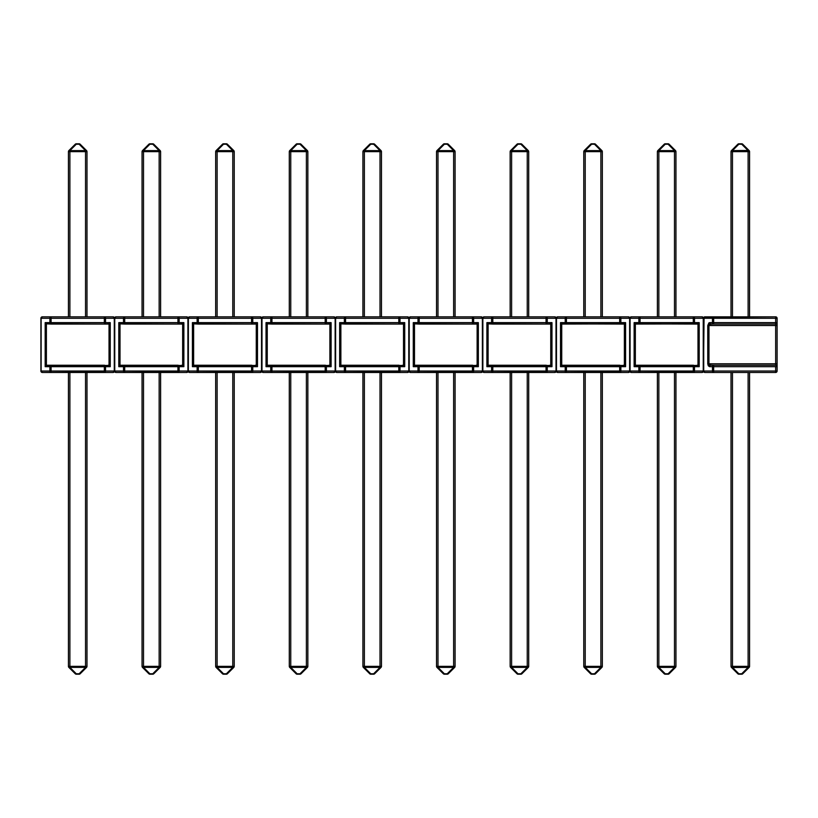 <?xml version="1.0" encoding="UTF-8"?>
<svg xmlns="http://www.w3.org/2000/svg" width="818" height="818" viewBox="0 0 818 818"><rect width="100%" height="100%" fill="white"/><g stroke="black" fill="none" stroke-linecap="round" stroke-linejoin="round"><path stroke-width="1.23" d="M777.1 366.464L775.648 365.237L710.852 365.237A1.452 1.217 90 0 0 709.635 366.679L708.306 365.83L707.754 363.785L707.754 325.523L708.92 322.844L712.468 322.629L712.468 318.284L703.715 318.284L703.715 371.035L712.468 371.035L712.468 366.679L709.635 366.679L712.468 366.679L712.468 371.035L703.715 371.035A1.452 1.217 90 0 0 704.932 372.476L775.648 372.476A1.452 1.452 0 0 0 777.1 371.035A1.452 1.452 0 0 1 775.648 372.476L775.648 366.679L713.674 366.679L713.674 371.035L775.648 371.035L775.648 372.476L713.674 372.476A1.452 1.217 -90 0 1 712.468 371.035L713.674 372.476L713.674 371.035L713.674 372.476L704.932 372.476A1.452 1.452 0 0 1 703.48 371.035L703.48 318.284L703.48 371.035A1.452 1.452 0 0 0 704.932 372.476L703.48 371.035L704.073 317.251L775.648 316.832A1.452 1.452 0 0 1 777.1 318.284L777.1 365.83M777.1 366.679L777.1 371.035L775.648 371.035L777.1 371.035L777.1 366.679L775.648 366.679L775.648 371.035L712.468 371.035L713.674 371.035L713.674 366.679L777.1 366.679L777.1 363.785L708.971 363.785L708.971 325.523L775.648 325.523L775.648 365.237A1.452 1.452 0 0 1 777.1 366.679M703.715 318.284L712.468 318.284A1.452 1.217 -90 0 1 713.674 316.832L713.674 322.629L775.648 322.629L775.648 318.284L713.674 318.284L777.1 318.284L775.648 316.832L775.648 318.284L775.648 316.832L704.932 316.832A1.452 1.452 0 0 0 703.48 318.284A1.452 1.452 0 0 1 704.932 316.832A1.452 1.217 90 0 0 703.715 318.284L704.073 317.251M710.852 365.237L708.971 363.785L707.754 363.785L709.635 366.679A1.452 1.217 -90 0 1 710.852 365.237L713.674 365.237L713.674 366.679L712.468 366.679L713.674 366.679L713.674 365.237L712.468 366.679A1.452 1.217 -90 0 1 713.674 365.237L710.136 365.125L708.971 363.785L777.1 363.785L777.1 325.523L775.648 325.523L775.648 365.237L713.674 365.237M713.674 324.071L775.648 324.071L777.1 322.629L777.1 318.284L775.648 318.284L775.648 322.629L777.1 322.629A1.452 1.452 0 0 1 775.648 324.071L775.648 325.523L777.1 325.523L777.1 322.629L775.648 322.629L775.648 324.071L775.648 322.629L713.674 322.629L713.674 316.832L712.468 318.284L713.674 318.284L712.468 318.284L712.468 322.629L713.674 322.629L713.674 324.071L775.648 324.071L775.648 325.523L708.971 325.523L710.136 324.184L713.674 324.071L713.674 322.629L712.468 322.629L713.674 324.071A1.452 1.217 -90 0 1 712.468 322.629L709.635 322.629L707.754 325.523L707.754 363.785L708.971 363.785L708.971 325.523L707.754 325.523L708.971 325.523L710.852 324.071A1.452 1.217 -90 0 1 709.635 322.629A1.452 1.217 90 0 0 710.852 324.071L713.674 324.071M749.564 316.832L749.564 151.637L748.112 151.637L748.112 316.832L748.112 150.614L741.721 144.224L738.859 144.224L732.468 150.614L749.145 150.614A1.452 1.452 0 0 1 749.564 151.637L748.705 150.461L732.468 150.614L732.468 151.637L749.564 151.637L749.564 316.832M731.016 151.637L731.016 316.832L731.016 151.637A1.452 1.452 0 0 1 731.435 150.614L737.836 144.224L731.435 150.614L731.016 151.637L732.468 151.637L731.016 151.637M748.112 150.614L741.721 144.224L742.744 144.224A1.452 1.452 0 0 0 741.721 143.794L738.859 143.794L741.721 143.794A1.452 1.452 0 0 1 742.744 144.224A1.452 0.838 135 0 0 741.721 144.224L738.859 143.794A1.452 1.452 0 0 0 737.836 144.224A1.452 1.452 0 0 0 737.836 144.224A1.452 1.452 0 0 1 738.859 143.794L738.859 144.224A1.452 0.838 -135 0 0 737.836 144.224L738.859 144.224L732.468 150.614L731.435 150.614A1.452 0.838 45 0 1 732.468 150.614L732.468 316.832L732.468 151.637L748.112 151.637L748.112 150.614A1.452 0.838 -45 0 1 749.145 150.614L742.744 144.224L749.145 150.614L748.112 150.614L748.705 150.461M749.564 666.363L749.564 372.476L749.564 666.363A1.452 1.452 0 0 1 749.145 667.386L742.744 673.776L749.145 667.386A1.452 1.452 0 0 0 749.564 666.363L732.468 666.363L732.468 372.476L732.468 666.363L731.016 666.363L732.468 666.363L732.468 667.386L738.859 673.776L741.721 673.776L748.112 667.386L731.435 667.386L737.836 673.776L731.435 667.386A1.452 1.452 0 0 1 731.016 666.363A1.452 1.452 0 0 0 731.435 667.386L732.468 667.386L732.468 666.363L749.564 666.363M748.112 372.476L748.112 667.386L748.112 372.476M731.016 372.476L731.016 666.363L731.016 372.476M731.875 667.539L748.112 667.386L741.721 674.206L738.859 674.206A1.452 1.452 0 0 1 737.836 673.776A1.452 1.452 0 0 0 737.836 673.787A1.452 0.838 -45 0 0 738.859 673.776L732.468 667.386A1.452 0.838 135 0 1 731.435 667.386L737.836 673.776A1.452 1.452 0 0 0 738.859 674.206L737.836 673.776M748.705 667.539L749.145 667.386A1.452 0.838 -135 0 1 748.112 667.386L749.145 667.386M741.721 673.776A1.452 0.838 45 0 0 742.744 673.776L741.721 673.776M741.721 674.206A1.452 1.452 0 0 0 742.744 673.776A1.452 1.452 0 0 1 741.721 674.206M657.396 151.637L657.396 316.832L657.396 151.637A1.452 1.452 0 0 1 657.815 150.614L664.216 144.224L657.396 151.637L674.492 151.637L674.492 316.832L674.492 150.614L668.101 144.224L665.239 144.224L658.848 150.614L674.492 150.614L657.815 150.614A1.452 0.838 45 0 1 658.848 150.614L658.848 151.637L657.396 151.637M658.848 316.832L658.848 150.614L665.239 144.224A1.452 0.838 -135 0 0 664.216 144.224A1.452 1.452 0 0 1 665.239 143.794L668.101 143.794L665.239 143.794A1.452 1.452 0 0 0 664.216 144.224A1.452 1.452 0 0 0 664.216 144.224L668.101 144.224L674.492 150.614L674.492 151.637L675.944 151.637L675.944 316.832L675.944 151.637L658.848 151.637L658.848 316.832M675.525 150.614L669.124 144.224A1.452 0.838 135 0 0 668.101 144.224L669.124 144.224A1.452 1.452 0 0 0 668.101 143.794A1.452 1.452 0 0 1 669.124 144.224L675.525 150.614A1.452 1.452 0 0 1 675.944 151.637L675.525 150.614L674.492 150.614L675.525 150.614A1.452 0.838 -45 0 0 674.492 150.614L675.525 150.614M675.085 150.461L674.492 150.614M697.048 324.071L699.206 322.629L694.492 322.629L694.492 318.284L703.245 318.284A1.452 1.217 -90 0 0 702.028 316.832L631.312 316.832A1.452 1.217 90 0 0 630.095 318.284L630.095 371.035L638.848 371.035L638.848 366.679L634.134 366.679L634.134 322.629L638.848 322.629L638.848 318.284L630.095 318.284L638.848 318.284L638.848 322.629L634.134 322.629L636.292 324.071L697.989 323.846L697.989 365.472L635.351 365.472L635.351 323.846L697.048 324.071L693.286 324.071L694.492 322.629L699.206 322.629L699.206 366.679L694.492 366.679L694.492 371.035L703.245 371.035L703.245 318.284L694.492 318.284L694.492 322.629A1.452 1.217 90 0 1 693.286 324.071L693.286 318.284L640.054 318.284L640.054 322.629L693.286 322.629L693.286 324.071M636.292 365.237L634.134 366.679L635.351 365.472L635.351 323.846L634.134 322.629L634.134 366.679L638.848 366.679A1.452 1.217 -90 0 1 640.054 365.237L636.292 365.237L640.054 365.237L640.054 366.679L693.286 366.679L693.286 365.237A1.452 1.217 90 0 1 694.492 366.679L693.286 365.237L693.286 371.035L693.286 366.679L640.054 366.679L640.054 371.035L693.286 371.035L693.286 372.476L702.028 372.476L631.312 372.476L694.145 372.057L694.492 366.679L699.206 366.679L699.206 322.629L697.989 323.846L697.989 365.472L699.206 366.679L697.048 365.237M693.286 365.237L640.054 365.237L638.848 366.679L638.848 371.035L693.286 371.035L693.286 372.476A1.452 1.217 90 0 0 694.492 371.035L703.48 371.035L702.028 372.476A1.452 1.217 -90 0 0 703.245 371.035L703.48 318.284A1.452 1.452 0 0 0 702.028 316.832L703.48 318.284L703.48 371.035L703.48 318.284A1.452 1.452 0 0 0 702.028 316.832L693.286 316.832L693.286 322.629L640.054 322.629L640.054 324.071A1.452 1.217 -90 0 1 638.848 322.629L640.054 324.071L640.054 322.629L638.848 322.629L640.054 322.629L640.054 318.284L694.492 318.284L693.286 318.284L693.286 316.832L640.054 316.832L640.054 318.284L638.848 318.284L640.054 318.284L640.054 316.832L638.848 318.284A1.452 1.217 -90 0 1 640.054 316.832L631.312 316.832A1.452 1.452 0 0 0 629.86 318.284L631.312 316.832A1.452 1.452 0 0 0 629.86 318.284L630.095 371.035L629.86 318.284A1.452 1.452 0 0 0 628.408 316.832L557.692 316.832A1.452 1.217 90 0 0 556.475 318.284L556.475 371.035L565.228 371.035L565.228 366.679L560.514 366.679L560.514 322.629L565.228 322.629L565.228 318.284L556.475 318.284L565.228 318.284L565.228 322.629L560.514 322.629L562.672 324.071L624.369 323.846L624.369 365.472L561.731 365.472L561.731 323.846L623.428 324.071L619.666 324.071L620.872 322.629L625.586 322.629L625.586 366.679L620.872 366.679L620.872 371.035L629.625 371.035L629.625 318.284L620.872 318.284L620.872 322.629A1.452 1.217 90 0 1 619.666 324.071L619.666 318.284L566.434 318.284L566.434 322.629L619.666 322.629L619.666 324.071M694.492 322.629L693.286 322.629L694.492 322.629M693.286 366.679L694.492 366.679L693.286 366.679M694.145 317.251L693.286 316.832A1.452 1.217 90 0 1 694.492 318.284L694.145 317.251M623.428 324.071L625.586 322.629L620.872 322.629L620.872 318.284L629.625 318.284L629.625 371.035L628.408 372.476L619.666 372.476L628.408 372.476A1.452 1.217 -90 0 0 629.625 371.035L629.86 371.035A1.452 1.452 0 0 0 631.312 372.476A1.452 1.452 0 0 1 629.86 371.035L630.095 371.035A1.452 1.217 90 0 0 631.312 372.476L630.095 371.035L638.848 371.035L640.054 372.476A1.452 1.217 -90 0 1 638.848 371.035L640.054 371.035L640.054 372.476L640.054 366.679L638.848 366.679L640.054 366.679L640.054 365.237M702.028 372.476A1.452 1.452 0 0 0 703.48 371.035A1.452 1.452 0 0 1 702.028 372.476M630.095 318.284L630.453 317.251M657.815 667.386L664.216 673.776A1.452 1.452 0 0 0 664.216 673.787A1.452 0.838 -45 0 0 665.239 673.776L658.848 667.386L657.815 667.386L664.216 673.776A1.452 1.452 0 0 0 665.239 674.206L668.101 673.776L665.239 673.776L658.848 667.386L674.492 667.386L668.101 673.776L664.216 673.776A1.452 1.452 0 0 0 665.239 674.206L668.101 674.206A1.452 1.452 0 0 0 669.124 673.776L675.525 667.386A1.452 1.452 0 0 0 675.944 666.363L675.944 372.476L675.944 666.363A1.452 1.452 0 0 1 675.525 667.386A1.452 0.838 -135 0 1 674.492 667.386L674.492 666.363L658.848 666.363L658.848 372.476L658.848 666.363L657.396 666.363L658.848 666.363L658.255 667.539L658.848 667.386A1.452 0.838 135 0 1 657.815 667.386A1.452 1.452 0 0 1 657.396 666.363L658.255 667.539M675.085 667.539L674.492 667.386L675.085 667.539L674.492 667.386L668.101 674.206A1.452 1.452 0 0 0 669.124 673.776L668.101 673.776A1.452 0.838 45 0 0 669.124 673.776L675.525 667.386M657.396 372.476L657.396 666.363L657.396 372.476M674.492 372.476L674.492 666.363L658.848 666.363L658.848 667.386L674.492 667.386L674.492 666.363L675.944 666.363L674.492 666.363L674.492 372.476M583.776 151.637L583.776 316.832L583.776 151.637A1.452 1.452 0 0 1 584.195 150.614L590.596 144.224L583.776 151.637L600.872 151.637L600.872 316.832L600.872 150.614L594.481 144.224L591.619 144.224L585.228 150.614L600.872 150.614L584.195 150.614A1.452 0.838 45 0 1 585.228 150.614L585.228 151.637L583.776 151.637M585.228 316.832L585.228 150.614L591.619 144.224A1.452 0.838 -135 0 0 590.596 144.224A1.452 1.452 0 0 1 591.619 143.794L594.481 143.794L591.619 143.794A1.452 1.452 0 0 0 590.596 144.224A1.452 1.452 0 0 0 590.596 144.224L594.481 144.224L600.872 150.614L600.872 151.637L602.324 151.637L602.324 316.832L602.324 151.637L585.228 151.637L585.228 316.832M601.905 150.614L595.504 144.224A1.452 0.838 135 0 0 594.481 144.224L595.504 144.224A1.452 1.452 0 0 0 594.481 143.794A1.452 1.452 0 0 1 595.504 144.224L601.905 150.614A1.452 1.452 0 0 1 602.324 151.637L601.905 150.614L600.872 150.614L601.905 150.614A1.452 0.838 -45 0 0 600.872 150.614L601.905 150.614M601.465 150.461L600.872 150.614M562.672 365.237L560.514 366.679L561.731 365.472L561.731 323.846L560.514 322.629L560.514 366.679L565.228 366.679A1.452 1.217 -90 0 1 566.434 365.237L562.672 365.237L566.434 365.237L566.434 366.679L619.666 366.679L619.666 365.237A1.452 1.217 90 0 1 620.872 366.679L619.666 365.237L619.666 371.035L619.666 366.679L566.434 366.679L566.434 371.035L619.666 371.035L619.666 372.476L557.692 372.476L620.525 372.057L620.872 366.679L625.586 366.679L625.586 322.629L624.369 323.846L624.369 365.472L625.586 366.679L623.428 365.237M489.052 365.237L492.814 365.237L489.052 365.237L486.894 366.679L488.111 365.472L488.111 323.846L486.894 322.629L486.894 366.679L491.608 366.679L491.608 371.035L482.62 371.035L482.62 318.284A1.452 1.452 0 0 1 484.072 316.832A1.452 1.452 0 0 0 482.62 318.284L482.62 371.035L482.62 318.284L484.072 316.832L492.814 316.832L484.072 316.832A1.452 1.217 90 0 0 482.855 318.284L491.608 318.284A1.452 1.217 -90 0 1 492.814 316.832L491.608 318.284L492.814 318.284L491.608 318.284L491.608 322.629L492.814 322.629L491.608 322.629L492.814 324.071A1.452 1.217 -90 0 1 491.608 322.629L486.894 322.629L491.608 322.629L491.608 318.284L482.855 318.284L482.855 371.035L491.608 371.035L491.608 366.679L486.894 366.679L486.894 322.629L488.111 323.846L492.814 324.071L492.814 316.832L546.046 316.832L492.814 316.832L492.814 318.284L546.046 318.284L546.046 316.832A1.452 1.217 90 0 1 547.252 318.284L546.046 316.832L554.788 316.832A1.452 1.452 0 0 1 556.24 318.284L556.24 318.284A1.452 1.452 0 0 0 554.788 316.832L556.005 318.284A1.452 1.217 -90 0 0 554.788 316.832L546.046 316.832L546.046 318.284L547.252 318.284L546.046 318.284L546.046 322.629L547.252 322.629L547.252 318.284L556.005 318.284L556.005 371.035L554.788 372.476L546.046 372.476L554.788 372.476A1.452 1.217 -90 0 0 556.005 371.035L556.24 318.284L557.692 316.832A1.452 1.452 0 0 0 556.24 318.284A1.452 1.452 0 0 1 557.692 316.832L566.434 316.832L566.434 318.284L619.666 318.284L619.666 322.629L566.434 322.629L566.434 324.071A1.452 1.217 -90 0 1 565.228 322.629L566.434 324.071L566.434 322.629L565.228 322.629L566.434 322.629L566.434 318.284L565.228 318.284L566.434 318.284L566.434 316.832L565.228 318.284A1.452 1.217 -90 0 1 566.434 316.832L619.666 316.832L619.666 318.284L620.872 318.284L619.666 318.284L619.666 316.832A1.452 1.217 90 0 1 620.872 318.284L619.666 316.832L628.408 316.832L629.625 318.284A1.452 1.217 -90 0 0 628.408 316.832A1.452 1.452 0 0 1 629.86 318.284L629.86 371.035L620.872 371.035A1.452 1.217 90 0 1 619.666 372.476L619.666 371.035L566.434 371.035L566.434 365.237L565.228 366.679L566.434 366.679L565.228 366.679L565.228 371.035L566.434 371.035L566.434 372.476L566.434 371.035L565.228 371.035L566.434 372.476A1.452 1.217 -90 0 1 565.228 371.035L556.475 371.035L556.475 318.284L556.475 371.035A1.452 1.217 90 0 0 557.692 372.476L556.24 371.035A1.452 1.452 0 0 0 557.692 372.476A1.452 1.452 0 0 1 556.24 371.035L556.24 318.284L556.24 371.035L556.005 318.284L547.252 318.284L547.252 322.629L551.966 322.629L551.966 366.679L547.252 366.679L547.252 371.035L556.005 371.035L547.252 371.035L547.252 366.679L551.966 366.679L551.966 322.629L547.252 322.629A1.452 1.217 90 0 1 546.046 324.071L550.749 323.846L550.749 365.472L488.111 365.472L488.111 323.846L549.808 324.071L546.046 324.071L547.252 322.629L546.046 322.629L546.046 318.284L492.814 318.284L492.814 322.629L546.046 322.629L546.046 324.071L546.046 322.629L492.814 322.629L492.814 324.071L546.046 324.071M620.872 322.629L619.666 322.629L620.872 322.629M619.666 366.679L620.872 366.679L619.666 366.679M619.666 365.237L566.434 365.237M628.408 372.476A1.452 1.452 0 0 0 629.86 371.035A1.452 1.452 0 0 1 628.408 372.476M556.475 318.284L556.833 317.251M584.195 667.386L590.596 673.776A1.452 1.452 0 0 0 590.596 673.787A1.452 0.838 -45 0 0 591.619 673.776L585.228 667.386L584.195 667.386L590.596 673.776A1.452 1.452 0 0 0 591.619 674.206L594.481 673.776L591.619 673.776L585.228 667.386L600.872 667.386L594.481 673.776L590.596 673.776A1.452 1.452 0 0 0 591.619 674.206L594.481 674.206A1.452 1.452 0 0 0 595.504 673.776L601.905 667.386A1.452 1.452 0 0 0 602.324 666.363L602.324 372.476L602.324 666.363A1.452 1.452 0 0 1 601.905 667.386A1.452 0.838 -135 0 1 600.872 667.386L600.872 666.363L585.228 666.363L585.228 372.476L585.228 666.363L583.776 666.363L585.228 666.363L584.635 667.539L585.228 667.386A1.452 0.838 135 0 1 584.195 667.386A1.452 1.452 0 0 1 583.776 666.363L584.635 667.539M601.465 667.539L600.872 667.386L601.465 667.539L600.872 667.386L594.481 674.206A1.452 1.452 0 0 0 595.504 673.776L594.481 673.776A1.452 0.838 45 0 0 595.504 673.776L601.905 667.386M583.776 372.476L583.776 666.363L583.776 372.476M600.872 372.476L600.872 666.363L585.228 666.363L585.228 667.386L600.872 667.386L600.872 666.363L602.324 666.363L600.872 666.363L600.872 372.476M510.156 151.637L510.156 316.832L510.156 151.637A1.452 1.452 0 0 1 510.575 150.614L516.976 144.224L510.156 151.637L527.252 151.637L527.252 316.832L527.252 150.614L520.861 144.224L517.999 144.224L511.608 150.614L527.252 150.614L510.575 150.614A1.452 0.838 45 0 1 511.608 150.614L511.608 151.637L510.156 151.637M511.608 316.832L511.608 150.614L517.999 144.224A1.452 0.838 -135 0 0 516.976 144.224A1.452 1.452 0 0 1 517.999 143.794L520.861 143.794L517.999 143.794A1.452 1.452 0 0 0 516.976 144.224A1.452 1.452 0 0 0 516.976 144.224L520.861 144.224L527.252 150.614L527.252 151.637L528.704 151.637L528.704 316.832L528.704 151.637L511.608 151.637L511.608 316.832M528.285 150.614L521.884 144.224A1.452 0.838 135 0 0 520.861 144.224L521.884 144.224A1.452 1.452 0 0 0 520.861 143.794A1.452 1.452 0 0 1 521.884 144.224L528.285 150.614A1.452 1.452 0 0 1 528.704 151.637L528.285 150.614L527.252 150.614L528.285 150.614A1.452 0.838 -45 0 0 527.252 150.614L528.285 150.614M527.845 150.461L527.252 150.614M546.046 372.476L484.072 372.476L546.905 372.057L547.252 371.035L546.046 371.035L546.046 366.679L492.814 366.679L492.814 371.035L547.252 371.035A1.452 1.217 90 0 1 546.046 372.476L546.046 371.035L546.046 372.476M551.434 323.314L551.966 322.629L551.434 323.314M549.808 324.071L550.749 323.846L550.749 365.472L551.966 366.679L549.808 365.237M546.046 365.237A1.452 1.217 90 0 1 547.252 366.679L546.046 365.237L546.046 366.679L547.252 366.679L546.046 366.679L546.046 365.237L492.814 365.237L492.814 366.679L546.046 366.679L546.046 371.035L492.814 371.035L492.814 365.237L491.608 366.679A1.452 1.217 -90 0 1 492.814 365.237M491.608 366.679L492.814 366.679L491.608 366.679M491.608 371.035L492.814 371.035L492.814 372.476L492.814 371.035L491.608 371.035L492.814 372.476A1.452 1.217 -90 0 1 491.608 371.035M554.788 372.476A1.452 1.452 0 0 0 556.24 371.035A1.452 1.452 0 0 1 554.788 372.476M482.855 371.035A1.452 1.217 90 0 0 484.072 372.476L482.855 371.035M415.432 365.237L419.194 365.237L415.432 365.237L413.274 366.679L414.491 365.472L414.491 323.846L413.274 322.629L413.274 366.679L417.988 366.679L417.988 371.035L409 371.035L409 318.284A1.452 1.452 0 0 1 410.452 316.832A1.452 1.452 0 0 0 409 318.284L409 371.035L409 318.284L410.452 316.832L419.194 316.832L410.452 316.832A1.452 1.217 90 0 0 409.235 318.284L417.988 318.284A1.452 1.217 -90 0 1 419.194 316.832L417.988 318.284L419.194 318.284L417.988 318.284L417.988 322.629L419.194 322.629L417.988 322.629L419.194 324.071A1.452 1.217 -90 0 1 417.988 322.629L413.274 322.629L417.988 322.629L417.988 318.284L409.235 318.284L409.235 371.035L417.988 371.035L417.988 366.679L413.274 366.679L413.274 322.629L414.491 323.846L419.194 324.071L419.194 316.832L472.426 316.832L419.194 316.832L419.194 318.284L472.426 318.284L472.426 316.832A1.452 1.217 90 0 1 473.632 318.284L472.426 316.832L481.168 316.832A1.452 1.452 0 0 1 482.62 318.284L482.62 318.284A1.452 1.452 0 0 0 481.168 316.832L482.385 318.284A1.452 1.217 -90 0 0 481.168 316.832L472.426 316.832L472.426 318.284L473.632 318.284L472.426 318.284L472.426 322.629L473.632 322.629L473.632 318.284L482.385 318.284L482.385 371.035L481.168 372.476L472.426 372.476L481.168 372.476A1.452 1.217 -90 0 0 482.385 371.035L482.62 371.035A1.452 1.452 0 0 0 484.072 372.476A1.452 1.452 0 0 1 482.62 371.035L482.62 318.284L482.62 371.035L482.385 318.284L473.632 318.284L473.632 322.629L478.346 322.629L478.346 366.679L473.632 366.679L473.632 371.035L482.385 371.035L473.632 371.035L473.632 366.679L478.346 366.679L478.346 322.629L473.632 322.629A1.452 1.217 90 0 1 472.426 324.071L477.129 323.846L477.129 365.472L414.491 365.472L414.491 323.846L476.188 324.071L472.426 324.071L473.632 322.629L472.426 322.629L472.426 318.284L419.194 318.284L419.194 322.629L472.426 322.629L472.426 324.071L472.426 322.629L419.194 322.629L419.194 324.071L472.426 324.071M482.855 318.284L483.213 317.251M510.575 667.386L516.976 673.776A1.452 1.452 0 0 0 516.976 673.787A1.452 0.838 -45 0 0 517.999 673.776L511.608 667.386L510.575 667.386L516.976 673.776A1.452 1.452 0 0 0 517.999 674.206L520.861 673.776L517.999 673.776L511.608 667.386L527.252 667.386L520.861 673.776L516.976 673.776A1.452 1.452 0 0 0 517.999 674.206L520.861 674.206A1.452 1.452 0 0 0 521.884 673.776L528.285 667.386A1.452 1.452 0 0 0 528.704 666.363L528.704 372.476L528.704 666.363A1.452 1.452 0 0 1 528.285 667.386A1.452 0.838 -135 0 1 527.252 667.386L527.252 666.363L511.608 666.363L511.608 372.476L511.608 666.363L510.156 666.363L511.608 666.363L511.015 667.539L511.608 667.386A1.452 0.838 135 0 1 510.575 667.386A1.452 1.452 0 0 1 510.156 666.363L511.015 667.539M527.845 667.539L527.252 667.386L527.845 667.539L527.252 667.386L520.861 674.206A1.452 1.452 0 0 0 521.884 673.776L520.861 673.776A1.452 0.838 45 0 0 521.884 673.776L528.285 667.386M510.156 372.476L510.156 666.363L510.156 372.476M527.252 372.476L527.252 666.363L511.608 666.363L511.608 667.386L527.252 667.386L527.252 666.363L528.704 666.363L527.252 666.363L527.252 372.476M436.536 151.637L436.536 316.832L436.536 151.637A1.452 1.452 0 0 1 436.955 150.614L443.356 144.224L436.536 151.637L453.632 151.637L453.632 316.832L453.632 150.614L447.241 144.224L444.379 144.224L437.988 150.614L453.632 150.614L436.955 150.614A1.452 0.838 45 0 1 437.988 150.614L437.988 151.637L436.536 151.637M437.988 316.832L437.988 150.614L444.379 144.224A1.452 0.838 -135 0 0 443.356 144.224A1.452 1.452 0 0 1 444.379 143.794L447.241 143.794L444.379 143.794A1.452 1.452 0 0 0 443.356 144.224A1.452 1.452 0 0 0 443.356 144.224L447.241 144.224L453.632 150.614L453.632 151.637L455.084 151.637L455.084 316.832L455.084 151.637L437.988 151.637L437.988 316.832M454.665 150.614L448.264 144.224A1.452 0.838 135 0 0 447.241 144.224L448.264 144.224A1.452 1.452 0 0 0 447.241 143.794A1.452 1.452 0 0 1 448.264 144.224L454.665 150.614A1.452 1.452 0 0 1 455.084 151.637L454.665 150.614L453.632 150.614L454.665 150.614A1.452 0.838 -45 0 0 453.632 150.614L454.665 150.614M454.225 150.461L453.632 150.614M472.426 372.476L410.452 372.476L473.285 372.057L473.632 371.035L472.426 371.035L472.426 366.679L419.194 366.679L419.194 371.035L473.632 371.035A1.452 1.217 90 0 1 472.426 372.476L472.426 371.035L472.426 372.476M477.814 323.314L477.129 323.846L477.814 323.314M476.188 324.071L477.129 323.846L477.129 365.472L478.346 366.679L476.188 365.237M472.426 365.237A1.452 1.217 90 0 1 473.632 366.679L472.426 365.237L472.426 366.679L473.632 366.679L472.426 366.679L472.426 365.237L419.194 365.237L419.194 366.679L472.426 366.679L472.426 371.035L419.194 371.035L419.194 365.237L417.988 366.679A1.452 1.217 -90 0 1 419.194 365.237M417.988 366.679L419.194 366.679L417.988 366.679M417.988 371.035L419.194 371.035L419.194 372.476L419.194 371.035L417.988 371.035L419.194 372.476A1.452 1.217 -90 0 1 417.988 371.035M481.168 372.476A1.452 1.452 0 0 0 482.62 371.035A1.452 1.452 0 0 1 481.168 372.476M409.235 371.035A1.452 1.217 90 0 0 410.452 372.476L409.235 371.035M341.812 365.237L345.574 365.237L341.812 365.237L339.654 366.679L340.871 365.472L340.871 323.846L339.654 322.629L339.654 366.679L344.368 366.679L344.368 371.035L335.38 371.035L335.38 318.284A1.452 1.452 0 0 1 336.832 316.832A1.452 1.452 0 0 0 335.38 318.284L335.38 371.035L335.38 318.284L336.832 316.832L345.574 316.832L336.832 316.832A1.452 1.217 90 0 0 335.615 318.284L344.368 318.284A1.452 1.217 -90 0 1 345.574 316.832L344.368 318.284L345.574 318.284L344.368 318.284L344.368 322.629L345.574 322.629L344.368 322.629L345.574 324.071A1.452 1.217 -90 0 1 344.368 322.629L339.654 322.629L344.368 322.629L344.368 318.284L335.615 318.284L335.615 371.035L344.368 371.035L344.368 366.679L339.654 366.679L339.654 322.629L340.871 323.846L345.574 324.071L345.574 316.832L398.806 316.832L345.574 316.832L345.574 318.284L398.806 318.284L398.806 316.832A1.452 1.217 90 0 1 400.012 318.284L398.806 316.832L407.548 316.832A1.452 1.452 0 0 1 409 318.284L409 318.284A1.452 1.452 0 0 0 407.548 316.832L408.765 318.284A1.452 1.217 -90 0 0 407.548 316.832L398.806 316.832L398.806 318.284L400.012 318.284L398.806 318.284L398.806 322.629L400.012 322.629L400.012 318.284L408.765 318.284L408.765 371.035L407.548 372.476L398.806 372.476L407.548 372.476A1.452 1.217 -90 0 0 408.765 371.035L409 371.035A1.452 1.452 0 0 0 410.452 372.476A1.452 1.452 0 0 1 409 371.035L409 318.284L409 371.035L408.765 318.284L400.012 318.284L400.012 322.629L404.726 322.629L404.726 366.679L400.012 366.679L400.012 371.035L408.765 371.035L400.012 371.035L400.012 366.679L404.726 366.679L404.726 322.629L400.012 322.629A1.452 1.217 90 0 1 398.806 324.071L403.509 323.846L403.509 365.472L340.871 365.472L340.871 323.846L402.568 324.071L398.806 324.071L400.012 322.629L398.806 322.629L398.806 318.284L345.574 318.284L345.574 322.629L398.806 322.629L398.806 324.071L398.806 322.629L345.574 322.629L345.574 324.071L398.806 324.071M409.235 318.284L409.593 317.251M436.955 667.386L443.356 673.776A1.452 1.452 0 0 0 443.356 673.787A1.452 0.838 -45 0 0 444.379 673.776L437.988 667.386L436.955 667.386L443.356 673.776A1.452 1.452 0 0 0 444.379 674.206L447.241 673.776L444.379 673.776L437.988 667.386L453.632 667.386L447.241 673.776L443.356 673.776A1.452 1.452 0 0 0 444.379 674.206L447.241 674.206A1.452 1.452 0 0 0 448.264 673.776L454.665 667.386A1.452 1.452 0 0 0 455.084 666.363L455.084 372.476L455.084 666.363A1.452 1.452 0 0 1 454.665 667.386A1.452 0.838 -135 0 1 453.632 667.386L453.632 666.363L437.988 666.363L437.988 372.476L437.988 666.363L436.536 666.363L437.988 666.363L437.395 667.539L437.988 667.386A1.452 0.838 135 0 1 436.955 667.386A1.452 1.452 0 0 1 436.536 666.363L437.395 667.539M454.225 667.539L453.632 667.386L454.225 667.539L453.632 667.386L447.241 674.206A1.452 1.452 0 0 0 448.264 673.776L447.241 673.776A1.452 0.838 45 0 0 448.264 673.776L454.665 667.386M436.536 372.476L436.536 666.363L436.536 372.476M453.632 372.476L453.632 666.363L437.988 666.363L437.988 667.386L453.632 667.386L453.632 666.363L455.084 666.363L453.632 666.363L453.632 372.476M362.916 151.637L362.916 316.832L362.916 151.637A1.452 1.452 0 0 1 363.335 150.614L369.736 144.224L362.916 151.637L380.012 151.637L380.012 316.832L380.012 150.614L373.621 144.224L370.759 144.224L364.368 150.614L380.012 150.614L363.335 150.614A1.452 0.838 45 0 1 364.368 150.614L364.368 151.637L362.916 151.637M364.368 316.832L364.368 150.614L370.759 144.224A1.452 0.838 -135 0 0 369.736 144.224A1.452 1.452 0 0 1 370.759 143.794L373.621 143.794L370.759 143.794A1.452 1.452 0 0 0 369.736 144.224A1.452 1.452 0 0 0 369.736 144.224L373.621 144.224L380.012 150.614L380.012 151.637L381.464 151.637L381.464 316.832L381.464 151.637L364.368 151.637L364.368 316.832M381.045 150.614L374.644 144.224A1.452 0.838 135 0 0 373.621 144.224L374.644 144.224A1.452 1.452 0 0 0 373.621 143.794A1.452 1.452 0 0 1 374.644 144.224L381.045 150.614A1.452 1.452 0 0 1 381.464 151.637L381.045 150.614L380.012 150.614L381.045 150.614A1.452 0.838 -45 0 0 380.012 150.614L381.045 150.614M380.605 150.461L380.012 150.614M398.806 372.476L336.832 372.476L399.665 372.057L400.012 371.035L398.806 371.035L398.806 366.679L345.574 366.679L345.574 371.035L400.012 371.035A1.452 1.217 90 0 1 398.806 372.476L398.806 371.035L398.806 372.476M404.194 323.314L403.509 323.846L404.194 323.314M402.568 324.071L403.509 323.846L403.509 365.472L404.726 366.679L402.568 365.237M398.806 365.237A1.452 1.217 90 0 1 400.012 366.679L398.806 365.237L398.806 366.679L400.012 366.679L398.806 366.679L398.806 365.237L345.574 365.237L345.574 366.679L398.806 366.679L398.806 371.035L345.574 371.035L345.574 365.237L344.368 366.679A1.452 1.217 -90 0 1 345.574 365.237M344.368 366.679L345.574 366.679L344.368 366.679M344.368 371.035L345.574 371.035L345.574 372.476L345.574 371.035L344.368 371.035L345.574 372.476A1.452 1.217 -90 0 1 344.368 371.035M407.548 372.476A1.452 1.452 0 0 0 409 371.035A1.452 1.452 0 0 1 407.548 372.476M335.615 371.035A1.452 1.217 90 0 0 336.832 372.476L335.615 371.035M268.192 365.237L271.954 365.237L268.192 365.237L266.034 366.679L267.251 365.472L267.251 323.846L266.034 322.629L266.034 366.679L270.748 366.679L270.748 371.035L261.76 371.035L261.76 318.284A1.452 1.452 0 0 1 263.212 316.832A1.452 1.452 0 0 0 261.76 318.284L261.76 371.035L261.76 318.284L263.212 316.832L271.954 316.832L263.212 316.832A1.452 1.217 90 0 0 261.995 318.284L270.748 318.284A1.452 1.217 -90 0 1 271.954 316.832L270.748 318.284L271.954 318.284L270.748 318.284L270.748 322.629L271.954 322.629L270.748 322.629L271.954 324.071A1.452 1.217 -90 0 1 270.748 322.629L266.034 322.629L270.748 322.629L270.748 318.284L261.995 318.284L261.995 371.035L270.748 371.035L270.748 366.679L266.034 366.679L266.034 322.629L267.251 323.846L271.954 324.071L271.954 316.832L325.186 316.832L271.954 316.832L271.954 318.284L325.186 318.284L325.186 316.832A1.452 1.217 90 0 1 326.392 318.284L325.186 316.832L333.928 316.832A1.452 1.452 0 0 1 335.38 318.284L335.38 318.284A1.452 1.452 0 0 0 333.928 316.832L335.145 318.284A1.452 1.217 -90 0 0 333.928 316.832L325.186 316.832L325.186 318.284L326.392 318.284L325.186 318.284L325.186 322.629L326.392 322.629L326.392 318.284L335.145 318.284L335.145 371.035L333.928 372.476L325.186 372.476L333.928 372.476A1.452 1.217 -90 0 0 335.145 371.035L335.38 371.035A1.452 1.452 0 0 0 336.832 372.476A1.452 1.452 0 0 1 335.38 371.035L335.38 318.284L335.38 371.035L335.145 318.284L326.392 318.284L326.392 322.629L331.106 322.629L331.106 366.679L326.392 366.679L326.392 371.035L335.145 371.035L326.392 371.035L326.392 366.679L331.106 366.679L331.106 322.629L326.392 322.629A1.452 1.217 90 0 1 325.186 324.071L329.889 323.846L329.889 365.472L267.251 365.472L267.251 323.846L328.948 324.071L325.186 324.071L326.392 322.629L325.186 322.629L325.186 318.284L271.954 318.284L271.954 322.629L325.186 322.629L325.186 324.071L325.186 322.629L271.954 322.629L271.954 324.071L325.186 324.071M335.615 318.284L335.973 317.251M363.335 667.386L369.736 673.776A1.452 1.452 0 0 0 369.736 673.787A1.452 0.838 -45 0 0 370.759 673.776L364.368 667.386L363.335 667.386L369.736 673.776A1.452 1.452 0 0 0 370.759 674.206L373.621 673.776L370.759 673.776L364.368 667.386L380.012 667.386L373.621 673.776L369.736 673.776A1.452 1.452 0 0 0 370.759 674.206L373.621 674.206A1.452 1.452 0 0 0 374.644 673.776L381.045 667.386A1.452 1.452 0 0 0 381.464 666.363L381.464 372.476L381.464 666.363A1.452 1.452 0 0 1 381.045 667.386A1.452 0.838 -135 0 1 380.012 667.386L380.012 666.363L364.368 666.363L364.368 372.476L364.368 666.363L362.916 666.363L364.368 666.363L363.775 667.539L364.368 667.386A1.452 0.838 135 0 1 363.335 667.386A1.452 1.452 0 0 1 362.916 666.363L363.775 667.539M380.605 667.539L380.012 667.386L380.605 667.539L380.012 667.386L373.621 674.206A1.452 1.452 0 0 0 374.644 673.776L373.621 673.776A1.452 0.838 45 0 0 374.644 673.776L381.045 667.386M362.916 372.476L362.916 666.363L362.916 372.476M380.012 372.476L380.012 666.363L364.368 666.363L364.368 667.386L380.012 667.386L380.012 666.363L381.464 666.363L380.012 666.363L380.012 372.476M289.296 151.637L289.296 316.832L289.296 151.637A1.452 1.452 0 0 1 289.715 150.614L296.116 144.224L289.296 151.637L306.392 151.637L306.392 316.832L306.392 150.614L300.001 144.224L297.139 144.224L290.748 150.614L306.392 150.614L289.715 150.614A1.452 0.838 45 0 1 290.748 150.614L290.748 151.637L289.296 151.637M290.748 316.832L290.748 150.614L297.139 144.224A1.452 0.838 -135 0 0 296.116 144.224A1.452 1.452 0 0 1 297.139 143.794L300.001 143.794L297.139 143.794A1.452 1.452 0 0 0 296.116 144.224A1.452 1.452 0 0 0 296.116 144.224L300.001 144.224L306.392 150.614L306.392 151.637L307.844 151.637L307.844 316.832L307.844 151.637L290.748 151.637L290.748 316.832M307.425 150.614L301.024 144.224A1.452 0.838 135 0 0 300.001 144.224L301.024 144.224A1.452 1.452 0 0 0 300.001 143.794A1.452 1.452 0 0 1 301.024 144.224L307.425 150.614A1.452 1.452 0 0 1 307.844 151.637L307.425 150.614L306.392 150.614L307.425 150.614A1.452 0.838 -45 0 0 306.392 150.614L307.425 150.614M306.985 150.461L306.392 150.614M325.186 372.476L263.212 372.476L326.045 372.057L326.392 371.035L325.186 371.035L325.186 366.679L271.954 366.679L271.954 371.035L326.392 371.035A1.452 1.217 90 0 1 325.186 372.476L325.186 371.035L325.186 372.476M330.574 323.314L329.889 323.846L330.574 323.314M328.948 324.071L329.889 323.846L329.889 365.472L331.106 366.679L328.948 365.237M325.186 365.237A1.452 1.217 90 0 1 326.392 366.679L325.186 365.237L325.186 366.679L326.392 366.679L325.186 366.679L325.186 365.237L271.954 365.237L271.954 366.679L325.186 366.679L325.186 371.035L271.954 371.035L271.954 365.237L270.748 366.679A1.452 1.217 -90 0 1 271.954 365.237M270.748 366.679L271.954 366.679L270.748 366.679M270.748 371.035L271.954 371.035L271.954 372.476L271.954 371.035L270.748 371.035L271.954 372.476A1.452 1.217 -90 0 1 270.748 371.035M333.928 372.476A1.452 1.452 0 0 0 335.38 371.035A1.452 1.452 0 0 1 333.928 372.476M261.995 371.035A1.452 1.217 90 0 0 263.212 372.476L261.995 371.035M194.572 365.237L198.334 365.237L194.572 365.237L192.414 366.679L193.631 365.472L193.631 323.846L192.414 322.629L192.414 366.679L197.128 366.679L197.128 371.035L188.14 371.035L188.14 318.284A1.452 1.452 0 0 1 189.592 316.832A1.452 1.452 0 0 0 188.14 318.284L188.14 371.035L188.14 318.284L189.592 316.832L198.334 316.832L189.592 316.832A1.452 1.217 90 0 0 188.375 318.284L197.128 318.284A1.452 1.217 -90 0 1 198.334 316.832L197.128 318.284L198.334 318.284L197.128 318.284L197.128 322.629L198.334 322.629L197.128 322.629L198.334 324.071A1.452 1.217 -90 0 1 197.128 322.629L192.414 322.629L197.128 322.629L197.128 318.284L188.375 318.284L188.375 371.035L197.128 371.035L197.128 366.679L192.414 366.679L192.414 322.629L193.631 323.846L198.334 324.071L198.334 316.832L251.566 316.832L198.334 316.832L198.334 318.284L251.566 318.284L251.566 316.832A1.452 1.217 90 0 1 252.772 318.284L251.566 316.832L260.308 316.832A1.452 1.452 0 0 1 261.76 318.284L261.76 318.284A1.452 1.452 0 0 0 260.308 316.832L261.525 318.284A1.452 1.217 -90 0 0 260.308 316.832L251.566 316.832L251.566 318.284L252.772 318.284L251.566 318.284L251.566 322.629L252.772 322.629L252.772 318.284L261.525 318.284L261.525 371.035L260.308 372.476L251.566 372.476L260.308 372.476A1.452 1.217 -90 0 0 261.525 371.035L261.76 371.035A1.452 1.452 0 0 0 263.212 372.476A1.452 1.452 0 0 1 261.76 371.035L261.76 318.284L261.76 371.035L261.525 318.284L252.772 318.284L252.772 322.629L257.486 322.629L257.486 366.679L252.772 366.679L252.772 371.035L261.525 371.035L252.772 371.035L252.772 366.679L257.486 366.679L257.486 322.629L252.772 322.629A1.452 1.217 90 0 1 251.566 324.071L256.269 323.846L256.269 365.472L193.631 365.472L193.631 323.846L255.328 324.071L251.566 324.071L252.772 322.629L251.566 322.629L251.566 318.284L198.334 318.284L198.334 322.629L251.566 322.629L251.566 324.071L251.566 322.629L198.334 322.629L198.334 324.071L251.566 324.071M261.995 318.284L262.353 317.251M289.715 667.386L296.116 673.776A1.452 1.452 0 0 0 296.116 673.787A1.452 0.838 -45 0 0 297.139 673.776L290.748 667.386L289.715 667.386L296.116 673.776A1.452 1.452 0 0 0 297.139 674.206L300.001 673.776L297.139 673.776L290.748 667.386L306.392 667.386L300.001 673.776L296.116 673.776A1.452 1.452 0 0 0 297.139 674.206L300.001 674.206A1.452 1.452 0 0 0 301.024 673.776L307.425 667.386A1.452 1.452 0 0 0 307.844 666.363L307.844 372.476L307.844 666.363A1.452 1.452 0 0 1 307.425 667.386A1.452 0.838 -135 0 1 306.392 667.386L306.392 666.363L290.748 666.363L290.748 372.476L290.748 666.363L289.296 666.363L290.748 666.363L290.155 667.539L290.748 667.386A1.452 0.838 135 0 1 289.715 667.386A1.452 1.452 0 0 1 289.296 666.363L290.155 667.539M306.985 667.539L306.392 667.386L306.985 667.539L306.392 667.386L300.001 674.206A1.452 1.452 0 0 0 301.024 673.776L300.001 673.776A1.452 0.838 45 0 0 301.024 673.776L307.425 667.386M289.296 372.476L289.296 666.363L289.296 372.476M306.392 372.476L306.392 666.363L290.748 666.363L290.748 667.386L306.392 667.386L306.392 666.363L307.844 666.363L306.392 666.363L306.392 372.476M215.676 151.637L215.676 316.832L215.676 151.637A1.452 1.452 0 0 1 216.095 150.614L222.496 144.224L215.676 151.637L232.772 151.637L232.772 316.832L232.772 150.614L226.381 144.224L223.518 144.224L217.128 150.614L232.772 150.614L216.095 150.614A1.452 0.838 45 0 1 217.128 150.614L217.128 151.637L215.676 151.637M217.128 316.832L217.128 150.614L223.518 144.224A1.452 0.838 -135 0 0 222.496 144.224A1.452 1.452 0 0 1 223.518 143.794L226.381 143.794L223.518 143.794A1.452 1.452 0 0 0 222.496 144.224A1.452 1.452 0 0 0 222.496 144.224L226.381 144.224L232.772 150.614L232.772 151.637L234.224 151.637L234.224 316.832L234.224 151.637L217.128 151.637L217.128 316.832M233.805 150.614L227.404 144.224A1.452 0.838 135 0 0 226.381 144.224L227.404 144.224A1.452 1.452 0 0 0 226.381 143.794A1.452 1.452 0 0 1 227.404 144.224L233.805 150.614A1.452 1.452 0 0 1 234.224 151.637L233.805 150.614L232.772 150.614L233.805 150.614A1.452 0.838 -45 0 0 232.772 150.614L233.805 150.614M233.365 150.461L232.772 150.614M251.566 372.476L189.592 372.476L252.425 372.057L252.772 371.035L251.566 371.035L251.566 366.679L198.334 366.679L198.334 371.035L252.772 371.035A1.452 1.217 90 0 1 251.566 372.476L251.566 371.035L251.566 372.476M256.954 323.314L256.269 323.846L256.954 323.314M255.328 324.071L256.269 323.846L256.269 365.472L257.486 366.679L255.328 365.237M251.566 365.237A1.452 1.217 90 0 1 252.772 366.679L251.566 365.237L251.566 366.679L252.772 366.679L251.566 366.679L251.566 365.237L198.334 365.237L198.334 366.679L251.566 366.679L251.566 371.035L198.334 371.035L198.334 365.237L197.128 366.679A1.452 1.217 -90 0 1 198.334 365.237M197.128 366.679L198.334 366.679L197.128 366.679M197.128 371.035L198.334 371.035L198.334 372.476L198.334 371.035L197.128 371.035L198.334 372.476A1.452 1.217 -90 0 1 197.128 371.035M260.308 372.476A1.452 1.452 0 0 0 261.76 371.035A1.452 1.452 0 0 1 260.308 372.476M188.375 371.035A1.452 1.217 90 0 0 189.592 372.476L188.375 371.035M120.952 365.237L124.714 365.237L120.952 365.237L118.794 366.679L120.011 365.472L120.011 323.846L118.794 322.629L118.794 366.679L123.508 366.679L123.508 371.035L114.52 371.035L114.52 318.284A1.452 1.452 0 0 1 115.972 316.832A1.452 1.452 0 0 0 114.52 318.284L114.52 371.035L114.52 318.284L115.972 316.832L124.714 316.832L115.972 316.832A1.452 1.217 90 0 0 114.755 318.284L123.508 318.284A1.452 1.217 -90 0 1 124.714 316.832L123.508 318.284L124.714 318.284L123.508 318.284L123.508 322.629L124.714 322.629L123.508 322.629L124.714 324.071A1.452 1.217 -90 0 1 123.508 322.629L118.794 322.629L123.508 322.629L123.508 318.284L114.755 318.284L114.755 371.035L123.508 371.035L123.508 366.679L118.794 366.679L118.794 322.629L120.011 323.846L124.714 324.071L124.714 316.832L177.946 316.832L124.714 316.832L124.714 318.284L177.946 318.284L177.946 316.832A1.452 1.217 90 0 1 179.152 318.284L177.946 316.832L186.688 316.832A1.452 1.452 0 0 1 188.14 318.284L188.14 318.284A1.452 1.452 0 0 0 186.688 316.832L187.905 318.284A1.452 1.217 -90 0 0 186.688 316.832L177.946 316.832L177.946 318.284L179.152 318.284L177.946 318.284L177.946 322.629L179.152 322.629L179.152 318.284L187.905 318.284L187.905 371.035L186.688 372.476L177.946 372.476L186.688 372.476A1.452 1.217 -90 0 0 187.905 371.035L188.14 371.035A1.452 1.452 0 0 0 189.592 372.476A1.452 1.452 0 0 1 188.14 371.035L188.14 318.284L188.14 371.035L187.905 318.284L179.152 318.284L179.152 322.629L183.866 322.629L183.866 366.679L179.152 366.679L179.152 371.035L187.905 371.035L179.152 371.035L179.152 366.679L183.866 366.679L183.866 322.629L179.152 322.629A1.452 1.217 90 0 1 177.946 324.071L182.649 323.846L182.649 365.472L120.011 365.472L120.011 323.846L181.708 324.071L177.946 324.071L179.152 322.629L177.946 322.629L177.946 318.284L124.714 318.284L124.714 322.629L177.946 322.629L177.946 324.071L177.946 322.629L124.714 322.629L124.714 324.071L177.946 324.071M188.375 318.284L188.733 317.251M216.095 667.386L222.496 673.776A1.452 1.452 0 0 0 222.496 673.787A1.452 0.838 -45 0 0 223.518 673.776L217.128 667.386L216.095 667.386L222.496 673.776A1.452 1.452 0 0 0 223.518 674.206L226.381 673.776L223.518 673.776L217.128 667.386L232.772 667.386L226.381 673.776L222.496 673.776A1.452 1.452 0 0 0 223.518 674.206L226.381 674.206A1.452 1.452 0 0 0 227.404 673.776L233.805 667.386A1.452 1.452 0 0 0 234.224 666.363L234.224 372.476L234.224 666.363A1.452 1.452 0 0 1 233.805 667.386A1.452 0.838 -135 0 1 232.772 667.386L232.772 666.363L217.128 666.363L217.128 372.476L217.128 666.363L215.676 666.363L217.128 666.363L216.535 667.539L217.128 667.386A1.452 0.838 135 0 1 216.095 667.386A1.452 1.452 0 0 1 215.676 666.363L216.535 667.539M233.365 667.539L232.772 667.386L233.365 667.539L232.772 667.386L226.381 674.206A1.452 1.452 0 0 0 227.404 673.776L226.381 673.776A1.452 0.838 45 0 0 227.404 673.776L233.805 667.386M215.676 372.476L215.676 666.363L215.676 372.476M232.772 372.476L232.772 666.363L217.128 666.363L217.128 667.386L232.772 667.386L232.772 666.363L234.224 666.363L232.772 666.363L232.772 372.476M142.056 151.637L142.056 316.832L142.056 151.637A1.452 1.452 0 0 1 142.475 150.614L148.876 144.224L142.056 151.637L159.152 151.637L159.152 316.832L159.152 150.614L152.762 144.224L149.898 144.224L143.508 150.614L159.152 150.614L142.475 150.614A1.452 0.838 45 0 1 143.508 150.614L143.508 151.637L142.056 151.637M143.508 316.832L143.508 150.614L149.898 144.224A1.452 0.838 -135 0 0 148.876 144.224A1.452 1.452 0 0 1 149.898 143.794L152.762 143.794L149.898 143.794A1.452 1.452 0 0 0 148.876 144.224A1.452 1.452 0 0 0 148.876 144.224L152.762 144.224L159.152 150.614L159.152 151.637L160.604 151.637L160.604 316.832L160.604 151.637L143.508 151.637L143.508 316.832M160.185 150.614L153.784 144.224A1.452 0.838 135 0 0 152.762 144.224L153.784 144.224A1.452 1.452 0 0 0 152.762 143.794A1.452 1.452 0 0 1 153.784 144.224L160.185 150.614A1.452 1.452 0 0 1 160.604 151.637L160.185 150.614L159.152 150.614L160.185 150.614A1.452 0.838 -45 0 0 159.152 150.614L160.185 150.614M159.745 150.461L159.152 150.614M177.946 372.476L115.972 372.476L178.805 372.057L179.152 371.035L177.946 371.035L177.946 366.679L124.714 366.679L124.714 371.035L179.152 371.035A1.452 1.217 90 0 1 177.946 372.476L177.946 371.035L177.946 372.476M183.334 323.314L182.649 323.846L183.334 323.314M181.708 324.071L182.649 323.846L182.649 365.472L183.866 366.679L181.708 365.237M177.946 365.237A1.452 1.217 90 0 1 179.152 366.679L177.946 365.237L177.946 366.679L179.152 366.679L177.946 366.679L177.946 365.237L124.714 365.237L124.714 366.679L177.946 366.679L177.946 371.035L124.714 371.035L124.714 365.237L123.508 366.679A1.452 1.217 -90 0 1 124.714 365.237M123.508 366.679L124.714 366.679L123.508 366.679M123.508 371.035L124.714 371.035L124.714 372.476L124.714 371.035L123.508 371.035L124.714 372.476A1.452 1.217 -90 0 1 123.508 371.035M186.688 372.476A1.452 1.452 0 0 0 188.14 371.035A1.452 1.452 0 0 1 186.688 372.476M114.755 371.035A1.452 1.217 90 0 0 115.972 372.476L114.755 371.035M47.332 365.237L51.094 365.237L47.332 365.237L45.174 366.679L46.391 365.472L46.391 323.846L45.174 322.629L45.174 366.679L49.888 366.679L49.888 371.035L40.9 371.035L40.9 318.284A1.452 1.452 0 0 1 42.352 316.832A1.452 1.452 0 0 0 40.9 318.284L40.9 371.035L40.9 318.284L42.352 316.832L51.094 316.832L42.352 316.832A1.452 1.217 90 0 0 41.135 318.284L49.888 318.284A1.452 1.217 -90 0 1 51.094 316.832L49.888 318.284L51.094 318.284L49.888 318.284L49.888 322.629L51.094 322.629L49.888 322.629L51.094 324.071A1.452 1.217 -90 0 1 49.888 322.629L45.174 322.629L49.888 322.629L49.888 318.284L41.135 318.284L41.135 371.035L49.888 371.035L49.888 366.679L45.174 366.679L45.174 322.629L46.391 323.846L51.094 324.071L51.094 316.832L104.326 316.832L51.094 316.832L51.094 318.284L104.326 318.284L104.326 316.832A1.452 1.217 90 0 1 105.532 318.284L104.326 316.832L113.068 316.832A1.452 1.452 0 0 1 114.52 318.284L114.52 318.284A1.452 1.452 0 0 0 113.068 316.832L114.285 318.284A1.452 1.217 -90 0 0 113.068 316.832L104.326 316.832L104.326 318.284L105.532 318.284L104.326 318.284L104.326 322.629L105.532 322.629L105.532 318.284L114.285 318.284L114.285 371.035L113.068 372.476L104.326 372.476L113.068 372.476A1.452 1.217 -90 0 0 114.285 371.035L114.52 371.035A1.452 1.452 0 0 0 115.972 372.476A1.452 1.452 0 0 1 114.52 371.035L114.52 318.284L114.52 371.035L114.285 318.284L105.532 318.284L105.532 322.629L110.246 322.629L110.246 366.679L105.532 366.679L105.532 371.035L114.285 371.035L105.532 371.035L105.532 366.679L110.246 366.679L110.246 322.629L105.532 322.629A1.452 1.217 90 0 1 104.326 324.071L109.029 323.846L109.029 365.472L46.391 365.472L46.391 323.846L108.088 324.071L104.326 324.071L105.532 322.629L104.326 322.629L104.326 318.284L51.094 318.284L51.094 322.629L104.326 322.629L104.326 324.071L104.326 322.629L51.094 322.629L51.094 324.071L104.326 324.071M114.755 318.284L115.113 317.251M142.475 667.386L148.876 673.776A1.452 1.452 0 0 0 148.876 673.787A1.452 0.838 -45 0 0 149.898 673.776L143.508 667.386L142.475 667.386L148.876 673.776A1.452 1.452 0 0 0 149.898 674.206L152.762 673.776L149.898 673.776L143.508 667.386L159.152 667.386L152.762 673.776L148.876 673.776A1.452 1.452 0 0 0 149.898 674.206L152.762 674.206A1.452 1.452 0 0 0 153.784 673.776L160.185 667.386A1.452 1.452 0 0 0 160.604 666.363L160.604 372.476L160.604 666.363A1.452 1.452 0 0 1 160.185 667.386A1.452 0.838 -135 0 1 159.152 667.386L159.152 666.363L143.508 666.363L143.508 372.476L143.508 666.363L142.056 666.363L143.508 666.363L142.915 667.539L143.508 667.386A1.452 0.838 135 0 1 142.475 667.386A1.452 1.452 0 0 1 142.056 666.363L142.915 667.539M159.745 667.539L159.152 667.386L159.745 667.539L159.152 667.386L152.762 674.206A1.452 1.452 0 0 0 153.784 673.776L152.762 673.776A1.452 0.838 45 0 0 153.784 673.776L160.185 667.386M142.056 372.476L142.056 666.363L142.056 372.476M159.152 372.476L159.152 666.363L143.508 666.363L143.508 667.386L159.152 667.386L159.152 666.363L160.604 666.363L159.152 666.363L159.152 372.476M68.436 151.637L68.436 316.832L68.436 151.637A1.452 1.452 0 0 1 68.855 150.614L75.256 144.224L68.436 151.637L85.532 151.637L85.532 316.832L85.532 150.614L79.142 144.224L76.278 144.224L69.888 150.614L85.532 150.614L68.855 150.614A1.452 0.838 45 0 1 69.888 150.614L69.888 151.637L68.436 151.637M69.888 316.832L69.888 150.614L76.278 144.224A1.452 0.838 -135 0 0 75.256 144.224A1.452 1.452 0 0 1 76.278 143.794L79.142 143.794L76.278 143.794A1.452 1.452 0 0 0 75.256 144.224A1.452 1.452 0 0 0 75.256 144.224L79.142 144.224L85.532 150.614L85.532 151.637L86.984 151.637L86.984 316.832L86.984 151.637L69.888 151.637L69.888 316.832M86.565 150.614L80.164 144.224A1.452 0.838 135 0 0 79.142 144.224L80.164 144.224A1.452 1.452 0 0 0 79.142 143.794A1.452 1.452 0 0 1 80.164 144.224L86.565 150.614A1.452 1.452 0 0 1 86.984 151.637L86.565 150.614L85.532 150.614L86.565 150.614A1.452 0.838 -45 0 0 85.532 150.614L86.565 150.614M86.125 150.461L85.532 150.614M104.326 372.476L42.352 372.476L105.185 372.057L105.532 371.035L104.326 371.035L104.326 366.679L51.094 366.679L51.094 371.035L105.532 371.035A1.452 1.217 90 0 1 104.326 372.476L104.326 371.035L104.326 372.476M109.714 323.314L109.029 323.846L109.714 323.314M108.088 324.071L109.029 323.846L109.029 365.472L110.246 366.679L108.088 365.237M104.326 365.237A1.452 1.217 90 0 1 105.532 366.679L104.326 365.237L104.326 366.679L105.532 366.679L104.326 366.679L104.326 365.237L51.094 365.237L51.094 366.679L104.326 366.679L104.326 371.035L51.094 371.035L51.094 365.237L49.888 366.679A1.452 1.217 -90 0 1 51.094 365.237M49.888 366.679L51.094 366.679L49.888 366.679M49.888 371.035L51.094 371.035L51.094 372.476L51.094 371.035L49.888 371.035L51.094 372.476A1.452 1.217 -90 0 1 49.888 371.035M113.068 372.476A1.452 1.452 0 0 0 114.52 371.035A1.452 1.452 0 0 1 113.068 372.476M41.135 371.035A1.452 1.217 90 0 0 42.352 372.476L41.135 371.035M40.9 371.035A1.452 1.452 0 0 0 42.352 372.476A1.452 1.452 0 0 1 40.9 371.035M41.135 318.284L41.493 317.251M68.855 667.386L75.256 673.776A1.452 1.452 0 0 0 75.256 673.787A1.452 0.838 -45 0 0 76.278 673.776L69.888 667.386L68.855 667.386L75.256 673.776A1.452 1.452 0 0 0 76.278 674.206L79.142 673.776L76.278 673.776L69.888 667.386L85.532 667.386L79.142 673.776L75.256 673.776A1.452 1.452 0 0 0 76.278 674.206L79.142 674.206A1.452 1.452 0 0 0 80.164 673.776L86.565 667.386A1.452 1.452 0 0 0 86.984 666.363L86.984 372.476L86.984 666.363A1.452 1.452 0 0 1 86.565 667.386A1.452 0.838 -135 0 1 85.532 667.386L85.532 666.363L69.888 666.363L69.888 372.476L69.888 666.363L68.436 666.363L69.888 666.363L69.295 667.539L69.888 667.386A1.452 0.838 135 0 1 68.855 667.386A1.452 1.452 0 0 1 68.436 666.363L69.295 667.539M86.125 667.539L85.532 667.386L86.125 667.539L85.532 667.386L79.142 674.206A1.452 1.452 0 0 0 80.164 673.776L79.142 673.776A1.452 0.838 45 0 0 80.164 673.776L86.565 667.386M68.436 372.476L68.436 666.363L68.436 372.476M85.532 372.476L85.532 666.363L69.888 666.363L69.888 667.386L85.532 667.386L85.532 666.363L86.984 666.363L85.532 666.363L85.532 372.476"/></g></svg>

